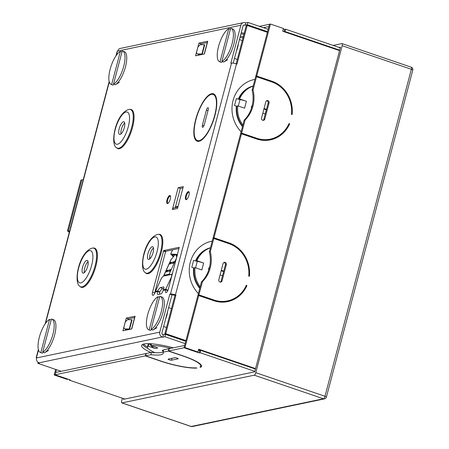 <?xml version="1.0" encoding="UTF-8"?>
<svg xmlns="http://www.w3.org/2000/svg" width="449" height="449" viewBox="0 0 449 449"><rect width="100%" height="100%" fill="white"/><g stroke="black" fill="none" stroke-linecap="round" stroke-linejoin="round"><path stroke-width="0.67" d="M167.561 203.565A4.26 1.465 -71.2 0 0 170.149 199.586A4.26 1.465 -71.2 0 0 170.003 195.489A4.26 1.465 -71.2 0 0 169.7 195.478A4.26 1.465 -71.2 0 0 167.112 199.451A4.26 1.465 -71.2 0 0 167.258 203.549A4.26 1.465 -71.2 0 0 167.561 203.565M233.211 63.141L243.027 25.991A1.459 1.341 -101.8 0 1 244.688 25.049L247.365 24.762L267.57 31.649M185.145 343.603L164.94 336.716L165.552 334.404L162.875 334.69A1.459 1.341 -101.8 0 1 161.943 332.866L171.978 294.898L175.015 295.246L164.8 333.91L185.813 341.072M214.403 94.357A25.065 8.632 -71.2 0 0 214.083 94.385L213.988 94.756M197.661 140.61A25.065 8.632 -71.2 0 0 198.374 141.39M167.606 290.946A3.648 1.257 108.8 0 1 167.679 290.593L165.518 289.858L165.726 289.235A3.648 1.117 119.1 0 1 165.743 289.201L171.714 276.382M154.529 293.691A3.648 1.257 108.8 0 1 154.697 292.905L165.569 251.777L165.877 251.277L179.078 248.51M159.513 294.202A3.648 1.257 108.8 0 1 159.726 292.26L157.565 291.524L157.784 290.896A3.648 1.117 119.1 0 1 160.568 287.568L163.369 286.978A3.648 1.117 119.1 0 1 163.683 287.012A3.648 1.117 119.1 0 1 163.391 289.723L163.167 290.346A3.648 1.257 108.8 0 1 160.905 293.91L158.099 294.499A3.648 1.257 108.8 0 1 157.84 294.488A3.648 1.257 108.8 0 1 157.565 291.524L155.214 292.013A3.648 1.257 108.8 0 1 153.025 295.341A3.648 1.257 108.8 0 1 152.761 295.33A3.648 1.257 108.8 0 1 152.537 292.17L163.711 250.536L179.258 247.287L168.42 288.842A3.648 1.257 108.8 0 1 166.102 292.602A3.648 1.257 108.8 0 1 165.844 292.591A3.648 1.257 108.8 0 1 165.518 289.858L163.167 290.346M207.258 42.543L201.085 43.839L198.924 43.098L207.758 41.252A2.436 0.455 -165.2 0 0 207.567 41.364L204.233 53.992M198.06 55.289L198.329 54.284M200.86 44.704L201.085 43.839M128.206 319.688L128.431 318.824L134.605 317.527M125.675 329.269L125.406 330.273M175.239 207.657L180.313 188.44L182.956 187.884M186.251 199.648A4.26 1.465 -71.2 0 0 188.838 195.669A4.26 1.465 -71.2 0 0 188.692 191.571A4.26 1.465 -71.2 0 0 188.389 191.56A4.26 1.465 -71.2 0 0 185.802 195.54A4.26 1.465 -71.2 0 0 185.942 199.637A4.26 1.465 -71.2 0 0 186.251 199.648M202.387 125.209A2.436 0.836 -71.2 0 0 202.538 127.32A2.436 0.836 -71.2 0 0 202.712 127.325A2.436 0.836 -71.2 0 0 204.256 124.822L208.229 109.797A2.436 0.836 108.8 0 0 208.078 107.693A2.436 0.836 108.8 0 0 206.36 110.19L202.387 125.209L203.947 125.742M84.333 272.638A6.69 2.307 108.8 0 1 85.108 266.757A6.69 2.307 108.8 0 1 88.083 261.632M86.809 260.409A6.69 2.307 108.8 0 1 87.286 260.431A6.69 2.307 108.8 0 1 87.516 266.869A6.69 2.307 108.8 0 1 83.452 273.121A6.69 2.307 108.8 0 1 82.97 273.099A6.69 2.307 108.8 0 1 82.739 266.661A6.69 2.307 108.8 0 1 86.809 260.409M124.715 122.987A6.69 2.307 -71.2 0 0 121.741 128.111A6.69 2.307 -71.2 0 0 120.966 133.987M120.079 134.476A6.69 2.307 -71.2 0 0 124.148 128.223A6.69 2.307 -71.2 0 0 123.918 121.786A6.69 2.307 -71.2 0 0 123.441 121.763A6.69 2.307 -71.2 0 0 119.372 128.016A6.69 2.307 -71.2 0 0 119.602 134.453A6.69 2.307 -71.2 0 0 120.079 134.476M153.496 247.927A6.69 2.307 -71.2 0 0 150.516 253.056A6.69 2.307 -71.2 0 0 149.742 258.933M148.86 259.415A6.69 2.307 -71.2 0 0 152.924 253.163A6.69 2.307 -71.2 0 0 152.699 246.726A6.69 2.307 -71.2 0 0 152.217 246.709A6.69 2.307 -71.2 0 0 148.148 252.955A6.69 2.307 -71.2 0 0 148.378 259.393A6.69 2.307 -71.2 0 0 148.86 259.415M167.679 290.593L165.726 289.235L163.391 289.723M167.752 290.363A3.648 1.117 119.1 0 1 167.763 290.329L168.392 288.948M171.602 276.315L171.641 274.367L172.169 274.659M171.641 274.367L170.384 274.631M164.497 275.866L163.234 276.129L161.326 278.47L155.461 291.356A3.648 1.117 119.1 0 1 155.449 291.39L155.214 292.013M159.726 292.26L159.81 292.024A3.648 1.117 119.1 0 1 162.589 288.696L163.829 288.432M159.81 292.024L157.784 290.896L155.449 291.39M241.242 32.732A31.026 5.826 14.8 0 1 244.239 33.248M243.93 34.405A31.026 5.826 -165.2 0 0 240.939 33.888M243.324 36.717A31.026 5.826 -165.2 0 0 240.327 36.195M239.985 37.497A24.942 4.686 14.8 0 1 242.999 37.929M247.365 24.762L247.971 22.45L268.176 29.337M247.971 22.45L245.794 22.905L245.188 25.217M245.794 22.905L245.3 22.736A3.895 3.581 -101.8 0 0 243.521 22.624L120.332 48.436A3.895 3.581 78.2 0 0 117.672 51.068L240.86 25.256A3.895 3.581 -101.8 0 1 243.521 22.624M36.554 358.078A3.895 0.73 14.8 0 1 36.212 357.64A3.895 0.73 14.8 0 1 36.515 357.455L36.588 357.937A3.895 3.581 78.2 0 0 39.074 362.814L39.568 362.983L37.862 363.342L61.221 371.306M116.347 55.306L117.312 51.646A3.895 0.73 -165.2 0 0 117.009 51.826L115.932 55.901M175.015 295.246L175.946 295.049L175.452 294.881A3.895 0.73 14.8 0 0 170.497 294.016L169.812 294.157L171.978 294.898M169.812 294.157L159.782 332.125A3.895 3.581 -101.8 0 0 162.263 337.003L162.763 337.171L163.374 334.864M117.312 51.646L117.672 51.068M240.86 25.256L230.831 63.225L231.516 63.079A3.895 0.73 -165.2 0 1 236.466 63.943L236.965 64.117L247.18 25.453L267.385 32.339M207.758 41.252L204.402 53.959L195.568 55.811L198.924 43.098M131.579 328.977L134.913 316.349A2.436 0.455 14.8 0 1 135.104 316.231L131.748 328.943L122.914 330.795L126.27 318.083L135.104 316.231M128.431 318.824L126.27 318.083M211.266 93.785A25.065 8.632 -71.2 0 0 196.241 117.526A25.065 8.632 -71.2 0 0 197.223 141.227A25.065 8.632 -71.2 0 0 198.694 141.362L198.879 140.666A24.336 8.379 108.8 0 1 197.459 140.537A24.336 8.379 108.8 0 1 196.505 117.537A24.336 8.379 108.8 0 1 211.081 94.481L211.266 93.785M214.083 94.385L211.922 93.65L211.737 94.346A24.336 8.379 108.8 0 1 213.157 94.475A24.336 8.379 108.8 0 1 214.111 117.475A24.336 8.379 108.8 0 1 199.536 140.531L199.35 141.227A25.065 8.632 -71.2 0 0 214.375 117.486A25.065 8.632 -71.2 0 0 213.393 93.785A25.065 8.632 -71.2 0 0 211.922 93.65M200.377 140.818L199.536 140.531M178.152 187.704L172.377 209.548L177.518 208.476L183.293 186.627L178.152 187.704L180.313 188.44M236.157 63.842L246.243 25.649L247.18 25.453M266.521 140.346A31.026 28.54 78.2 0 0 270.483 139.106M254.942 79.434A31.026 28.54 78.2 0 0 253.797 79.625M223.787 302.104A31.026 28.54 78.2 0 0 227.744 300.858M212.209 241.186A31.026 28.54 78.2 0 0 211.064 241.377M201.764 296.604A31.026 28.54 -101.8 0 1 201.225 296.177M198.368 293.556A31.026 28.54 -101.8 0 1 190.32 262.244A31.026 28.54 -101.8 0 1 211.53 241.276A31.026 28.54 -101.8 0 1 212.22 241.141M229.77 243.947A31.026 28.54 78.2 0 0 229.074 243.594M254.953 79.389A31.026 28.54 78.2 0 0 254.263 79.524A31.026 28.54 78.2 0 0 233.059 100.492A31.026 28.54 78.2 0 0 241.107 131.798M243.964 134.425A31.026 28.54 78.2 0 0 244.503 134.846M271.763 81.696A5.944 2.049 108.8 0 1 271.701 81.858L271.808 81.836A31.026 28.54 -101.8 0 1 272.509 82.195M271.589 138.836A31.026 28.54 -101.8 0 1 266.992 140.251A31.026 28.54 -101.8 0 1 266.364 140.374M264.702 79.518L264.893 79.479A31.026 28.54 78.2 0 0 264.225 79.355M223.63 302.132A31.026 28.54 78.2 0 0 224.253 302.009A31.026 28.54 78.2 0 0 228.855 300.594M221.492 241.107A31.026 28.54 -101.8 0 1 222.154 241.231L222.188 241.107M175.946 295.049L165.737 333.714L185.942 340.6M210.474 247.73A24.942 22.944 78.2 0 0 195.506 260.925M194.097 267.969A5.422 1.016 -165.2 0 1 191.79 267.295L193.648 267.93A24.942 22.944 78.2 0 0 199.738 288.381M223.608 302.132A31.026 28.54 78.2 0 0 227.273 300.959M210.828 241.433A31.026 28.54 -101.8 0 1 212.197 241.22M191.79 267.295L193.62 260.364A5.422 1.016 -165.2 0 0 197.128 261.301A5.422 1.016 -165.2 0 0 197.279 261.329A9.457 1.774 14.8 0 1 203.661 263.019L201.837 269.95L195.051 267.632A24.942 22.944 78.2 0 0 200.147 286.838M201.831 269.944L203.661 263.019M210.441 247.859A24.942 22.944 78.2 0 0 196.881 260.701L203.672 263.019M209.498 267.273A2.436 2.239 78.2 0 0 208.74 269.972M223.742 271.117L221.312 270.287M222.524 275.742L220.089 274.911M199.867 287.876A24.942 22.944 -101.8 0 1 194.114 267.829L195.051 267.632M210.469 247.764A24.942 22.944 -101.8 0 0 195.949 260.897L197.128 261.301M221.183 270.758L223.619 271.589M195.949 260.897L196.881 260.701M193.603 268.311A7.857 1.476 -165.2 0 0 194.052 268.429M271.701 81.858A5.944 2.049 108.8 0 1 271.684 81.898L256.536 76.734L255.604 76.931L252.125 90.103L253.056 89.907L256.536 76.734M239.867 99.543A5.422 1.016 -165.2 0 0 240.019 99.577A9.457 1.774 14.8 0 1 246.4 101.266L244.57 108.192L246.406 101.261L239.62 98.948L238.683 99.145L239.867 99.543A5.422 1.016 -165.2 0 1 236.359 98.606L234.524 105.537L236.387 106.172A24.942 22.944 -101.8 0 0 242.477 126.624M238.245 99.173A24.942 22.944 -101.8 0 1 253.214 85.978M270.012 139.207A31.026 28.54 -101.8 0 1 266.341 140.38M254.937 79.467A31.026 28.54 78.2 0 0 253.567 79.675M242.606 126.124A24.942 22.944 -101.8 0 1 236.853 106.076L237.785 105.88L244.576 108.192M238.683 99.145A24.942 22.944 -101.8 0 1 253.208 86.006M263.922 109.006L266.358 109.837M239.62 98.948A24.942 22.944 -101.8 0 1 253.18 86.107M242.881 125.08A24.942 22.944 -101.8 0 1 237.785 105.88M251.479 108.22A2.436 2.239 -101.8 0 1 252.237 105.515M266.482 109.365L264.046 108.535M265.258 113.984L262.828 113.154M234.524 105.537A5.422 1.016 -165.2 0 0 236.836 106.211M236.342 106.559A7.857 1.476 -165.2 0 0 236.786 106.671M164.8 333.91L165.737 333.714M173.331 347.818A31.026 5.826 -165.2 0 0 144.011 343.985A31.026 5.826 -165.2 0 0 141.581 345.455A31.026 5.826 -165.2 0 0 150.943 352.51M164.94 336.716L162.763 337.171M142.524 344.467A31.026 5.826 -165.2 0 0 148.103 348.542M148.423 344.17A24.942 4.686 14.8 0 1 148.355 343.659M143.495 344.108A31.026 5.826 -165.2 0 0 147.497 346.892M155.012 352.69A24.942 4.686 14.8 0 1 147.463 347.01L148.075 344.697A24.942 4.686 14.8 0 1 148.86 343.889L148.254 346.201L155.04 348.514L157.846 347.924L151.055 345.612A24.942 4.686 14.8 0 1 170.805 348.345M149.601 343.687A5.422 4.99 -101.8 0 1 150.045 344.293L148.86 343.889M163.313 351.073A2.436 0.455 14.8 0 1 162.201 350.36A2.436 0.455 14.8 0 1 162.386 350.248A2.436 0.455 14.8 0 1 163.515 350.299M147.463 347.01A24.942 4.686 14.8 0 1 148.254 346.201M157.807 347.913L155.04 348.514M151.055 345.612L151.532 343.799M150.045 344.293A5.422 4.99 -101.8 0 1 150.129 344.428A9.457 8.699 78.2 0 0 155.045 348.491M38.131 362.326L37.862 363.342M165.552 334.404L185.757 341.296M202.303 53.981L199.283 54.615L197.678 53.931L201.904 54.009L204.346 44.765A2.677 0.505 -165.2 0 0 204.75 44.737L202.303 53.981A2.677 0.505 14.8 0 1 201.904 54.009M204.346 44.765L200.119 44.687L197.936 46.971L196.718 51.59C196.449 52.988 196.769 53.768 197.678 53.931L199.059 54.598M129.649 328.965L132.096 319.722A2.677 0.505 14.8 0 1 131.692 319.75L127.465 319.671L125.282 321.955L124.064 326.575C123.795 327.972 124.115 328.752 125.024 328.915L129.25 328.994A2.677 0.505 -165.2 0 0 129.649 328.965L126.629 329.6L124.659 328.842L126.405 329.577M177.883 207.101L174.044 207.904A2.436 2.239 78.2 0 0 172.377 209.548M189.242 192.599A3.648 1.257 -71.2 0 0 188.928 192.295A3.648 1.257 -71.2 0 0 188.664 192.284A3.648 1.257 -71.2 0 0 186.447 195.697A3.648 1.257 -71.2 0 0 186.571 199.204A3.648 1.257 -71.2 0 0 186.835 199.216A3.648 1.257 -71.2 0 0 187.008 199.16M170.558 196.516A3.648 1.257 -71.2 0 0 170.238 196.213A3.648 1.257 -71.2 0 0 169.98 196.202A3.648 1.257 -71.2 0 0 167.763 199.609A3.648 1.257 -71.2 0 0 167.887 203.122A3.648 1.257 -71.2 0 0 168.145 203.133A3.648 1.257 -71.2 0 0 168.319 203.071M175.43 206.927L178.073 206.372M177.142 358.128A1.824 0.342 -165.2 0 0 174.818 357.724L168.274 359.093A1.824 0.342 -165.2 0 0 168.134 359.178A1.824 0.342 -165.2 0 0 169.498 359.89A1.824 0.342 -165.2 0 0 171.518 360.199L178.062 358.83A1.824 0.342 -165.2 0 0 178.202 358.74A1.824 0.342 -165.2 0 0 177.142 358.128M223.086 263.569A1.824 1.678 -101.8 0 1 225.162 262.39A1.824 1.678 -101.8 0 1 226.33 264.674L222.053 280.849A1.824 1.678 -101.8 0 1 220.807 282.084A1.824 1.678 -101.8 0 1 218.809 279.744L223.086 263.569M223.883 262.508A1.824 1.678 -101.8 0 1 225.392 264.871L221.121 281.046A1.824 1.678 -101.8 0 1 220.324 282.107M265.825 101.811A1.824 1.678 -101.8 0 1 267.901 100.632A1.824 1.678 -101.8 0 1 269.063 102.916L264.792 119.097A1.824 1.678 -101.8 0 1 263.546 120.326A1.824 1.678 -101.8 0 1 261.548 117.992L265.825 101.811M266.616 100.75A1.824 1.678 -101.8 0 1 268.132 103.113L263.86 119.288A1.824 1.678 -101.8 0 1 263.063 120.354M268.912 26.558L263.406 27.709M268.906 26.558L269.518 24.246L259.438 26.356M168.353 351.045L163.026 352.162L163.638 349.85L168.964 348.733L168.353 351.045L183.489 356.203A29.685 5.573 14.8 0 1 200.787 366.176A29.685 5.573 14.8 0 1 199.979 367.069L200.636 367.293A30.42 5.714 -165.2 0 0 201.494 366.362A30.42 5.714 -165.2 0 0 183.77 356.141L168.633 350.983L169.245 348.671L184.651 345.444L184.039 347.756L168.633 350.983M145.274 355.877L55.109 374.769L55.721 372.462L145.88 353.571L145.274 355.877L160.405 361.041A30.42 5.714 -165.2 0 0 196.898 368.079L196.241 367.854A29.685 5.573 14.8 0 1 160.686 360.979L145.555 355.821L146.161 353.509L151.487 352.392L150.875 354.704L145.555 355.821M213.982 237.796L213.051 237.992L240.524 134.004L241.461 133.813L213.982 237.796L229.119 242.954A30.42 27.978 -101.8 0 1 249.391 276.315L248.735 276.09A29.685 27.305 78.2 0 0 228.939 243.65L213.803 238.486L212.865 238.683L209.386 251.855L210.323 251.659L213.803 238.486M240.709 133.314L241.641 133.117L245.12 119.945L244.189 120.141L240.709 133.314L255.846 138.472A29.685 27.305 78.2 0 0 269.378 139.336L270.315 139.139A29.685 27.305 78.2 0 0 289.027 123.576L289.684 123.801A30.42 27.978 -101.8 0 1 270.466 139.858A30.42 27.978 -101.8 0 1 256.592 138.971L241.461 133.813M197.97 295.066L198.907 294.87L202.387 281.703L201.449 281.899L197.97 295.066L213.107 300.229A29.685 27.305 78.2 0 0 226.644 301.094L227.576 300.897A29.685 27.305 78.2 0 0 246.293 285.334L246.95 285.558A30.42 27.978 -101.8 0 1 227.727 301.61A30.42 27.978 -101.8 0 1 213.859 300.723L198.722 295.565L197.785 295.762L184.051 347.756L184.982 347.56L198.722 295.565M255.79 76.235L256.721 76.044L270.461 24.05L269.518 24.246L255.79 76.235L270.921 81.398A30.42 27.978 -101.8 0 1 278.408 85.293M210.323 251.659A31.026 28.54 -101.8 0 1 202.387 281.703M198.907 294.87L214.038 300.033A29.685 27.305 78.2 0 0 227.576 300.897M184.982 347.56L197.958 351.982L198.688 349.21L255.543 368.59M339.556 50.625L282.702 31.245L283.431 28.472L270.461 24.05M256.721 76.044L271.858 81.202A30.42 27.978 -101.8 0 1 292.125 114.557L291.468 114.332A29.685 27.305 78.2 0 0 271.673 81.892M253.056 89.907A31.026 28.54 -101.8 0 1 245.12 119.945M241.641 133.117L256.777 138.275A29.685 27.305 78.2 0 0 270.315 139.139M287.169 127.101A30.42 27.978 -101.8 0 1 269.995 139.948M252.125 90.103A31.026 28.54 -101.8 0 1 244.189 120.141M200.714 350.411L198.565 349.681M197.958 351.982L197.021 352.179L184.051 347.756M244.43 288.859A30.42 27.978 -101.8 0 1 227.256 301.706M209.386 251.855A31.026 28.54 -101.8 0 1 201.449 281.899M213.051 237.992L228.187 243.15A30.42 27.978 -101.8 0 1 235.669 247.045M55.098 374.775L68.074 379.197L67.142 379.388L54.166 374.966L55.098 374.775L56.445 369.679M54.166 374.966L55.637 369.404M69.511 231.611L68.416 230.696L81.853 179.858L83.205 179.78M339.674 50.165L284.986 31.52L285.598 29.207L340.286 47.852M285.598 29.207L284.649 29.404L283.308 28.949M284.986 31.52L284.071 31.711M255.425 369.05L200.731 350.405L200.119 352.718L254.813 371.362M150.875 354.704A31.026 5.826 -165.2 0 0 163.228 353.273A31.026 5.826 -165.2 0 0 163.026 352.162M69.427 379.652L69.303 380.129L70.246 379.933L55.109 374.769M69.303 380.129L124.783 399.038M184.039 347.756L199.176 352.914L200.119 352.718M198.441 350.147L199.788 350.607L200.731 350.405M151.487 352.392A31.026 5.826 -165.2 0 0 163.11 351.831M69.298 232.414L67.485 230.893L80.915 180.055L81.853 179.858M199.788 350.607L199.176 352.914M284.043 31.699L284.649 29.404M246.108 285.732L246.95 285.558M288.847 123.975L289.684 123.801M201.208 365.127L200.636 367.293M68.416 230.696L67.485 230.893M333.147 45.416L341.852 43.592A2.436 0.836 -71.2 0 1 342.026 43.598L411.222 67.187A2.436 0.836 -71.2 0 1 411.368 69.292L342.177 45.708L255.784 372.681L324.981 396.271L411.368 69.292A2.436 0.455 14.8 0 1 412.788 70.111L326.401 397.084A2.436 0.455 14.8 0 0 324.981 396.271A2.436 0.836 108.8 0 1 323.437 398.774L254.241 375.19L122.021 402.893L191.218 426.477L323.437 398.774A2.436 2.239 78.2 0 0 324.543 398.847L192.324 426.55A2.436 2.239 78.2 0 1 191.218 426.477A2.436 0.836 108.8 0 1 191.038 426.471A2.436 2.436 0 0 0 192.324 426.55M122.021 402.893A2.436 0.836 -71.2 0 1 121.847 402.888A2.436 0.836 -71.2 0 1 121.696 400.777L122.375 398.218M339.09 47.442L340.471 47.156L254.69 371.823L123.408 399.329L123.587 398.633M342.177 45.708A2.436 0.836 -71.2 0 0 342.026 43.598M254.241 375.19A2.436 0.836 -71.2 0 0 255.784 372.681M149.629 257.726A5.107 0.96 14.8 0 1 149.753 257.793L150.46 258.186M42.661 352.218L44.389 352.813A17.64 6.078 -71.2 0 0 44.653 352.667A17.64 6.078 -71.2 0 0 54.615 334.993A17.64 6.078 -71.2 0 0 55.244 321.596A17.64 6.078 -71.2 0 0 53.532 319.716L51.803 319.127A17.64 6.078 -71.2 0 0 51.427 319.037L42.661 352.218A17.64 6.078 -71.2 0 0 52.887 334.404A17.64 6.078 -71.2 0 0 51.803 319.127M42.15 353.11A17.64 6.078 -71.2 0 0 42.52 353.2L40.792 352.611A17.64 6.078 -71.2 0 1 40.416 352.521L42.15 353.11M51.18 319.98L49.558 319.424A17.64 6.078 -71.2 0 0 39.478 336.716A17.64 6.078 -71.2 0 0 40.416 352.521M49.558 319.424L40.792 352.611M165.597 319.054A9.732 3.351 -71.2 0 0 166.888 315.277A9.732 3.351 -71.2 0 0 167.556 311.634M151.049 329.51L152.783 330.099A17.64 6.078 -71.2 0 0 153.047 329.953A17.64 6.078 -71.2 0 0 163.004 312.285A17.64 6.078 -71.2 0 0 163.638 298.888A17.64 6.078 -71.2 0 0 161.926 297.002L160.192 296.413A17.64 6.078 -71.2 0 0 159.822 296.323L151.049 329.51A17.64 6.078 -71.2 0 0 161.275 311.69A17.64 6.078 -71.2 0 0 160.192 296.413M150.538 330.402A17.64 6.078 -71.2 0 0 150.915 330.492L149.186 329.903A17.64 6.078 -71.2 0 1 148.81 329.813L150.538 330.402M159.569 297.266L157.953 296.716A17.64 6.078 -71.2 0 0 147.873 314.003A17.64 6.078 -71.2 0 0 148.81 329.813M157.953 296.716L149.186 329.903M236.415 51.001A9.732 3.351 -71.2 0 0 237.712 47.229A9.732 3.351 -71.2 0 0 238.374 43.581M221.873 61.457L223.602 62.046A17.64 6.078 -71.2 0 0 223.871 61.906A17.64 6.078 -71.2 0 0 233.828 44.232A17.64 6.078 -71.2 0 0 234.457 30.835A17.64 6.078 -71.2 0 0 232.745 28.955L231.016 28.36A17.64 6.078 -71.2 0 0 230.64 28.27L221.873 61.457A17.64 6.078 -71.2 0 0 232.099 43.643A17.64 6.078 -71.2 0 0 231.016 28.36M221.363 62.349A17.64 6.078 -71.2 0 0 221.733 62.439L220.004 61.85A17.64 6.078 -71.2 0 1 219.634 61.76L221.363 62.349M230.393 29.219L228.771 28.663A17.64 6.078 -71.2 0 0 218.691 45.95A17.64 6.078 -71.2 0 0 219.634 61.76M228.771 28.663L220.004 61.85M113.485 84.171L115.213 84.76A17.64 6.078 -71.2 0 0 115.477 84.614A17.64 6.078 -71.2 0 0 125.434 66.94A17.64 6.078 -71.2 0 0 126.068 53.549A17.64 6.078 -71.2 0 0 124.356 51.663L122.622 51.074A17.64 6.078 -71.2 0 0 122.251 50.984L113.485 84.171A17.64 6.078 -71.2 0 0 123.705 66.351A17.64 6.078 -71.2 0 0 122.622 51.074M112.968 85.063A17.64 6.078 -71.2 0 0 113.344 85.153L111.616 84.564A17.64 6.078 -71.2 0 1 111.24 84.474L112.968 85.063M121.999 51.927L120.383 51.377A17.64 6.078 -71.2 0 0 110.302 68.663A17.64 6.078 -71.2 0 0 111.24 84.474M120.383 51.377L111.616 84.564M237.274 116.897L237.493 115.881M241.787 93.807L241.96 93.111M240.423 123.845L240.557 123.217M177.248 255.442A2.29 0.561 -155.5 0 0 176.378 255.296L177.17 255.734M166.68 271.808L167.017 271.061L167.791 270.899M170.294 263.86L170.631 263.114L171.406 262.951M173.421 263.204L173.763 262.457L174.538 262.295M169.806 271.151L170.149 270.405L170.923 270.242M164.867 275.787L170.008 274.709M164.177 275.927A2.043 0.5 24.5 0 1 163.818 275.389L171.047 259.494A2.043 0.5 24.5 0 1 171.209 259.399L173.544 256.587A2.436 0.746 -60.9 0 0 174.857 254.628L174.981 254.358M176.541 254.678A2.436 0.746 -60.9 0 0 176.345 255.997L176.76 257.277M176.687 257.569L176.345 258.321A2.043 0.5 24.5 0 1 176.491 258.304M174.195 263.047L174.88 261.543L172.871 261.963L172.186 263.468L174.195 263.047L171.265 269.49L169.256 269.911L168.577 271.409L170.586 270.988L171.265 269.49M163.818 275.389A2.043 0.5 24.5 0 1 163.98 275.288L169.116 274.21A2.043 0.5 24.5 0 1 170.699 274.564M165.445 272.066L167.455 271.645L168.139 270.141L166.13 270.562L163.98 275.288M171.754 262.199L169.744 262.62L169.06 264.119L171.069 263.698L171.754 262.199M170.149 270.405L169.256 269.911M173.763 262.457L172.871 261.963M170.631 263.114L169.744 262.62L171.209 259.399M167.017 271.061L166.13 270.562L169.06 264.119M173.668 256.458L172.467 254.841L177.377 254.942M173.297 256.822L170.699 254.033L177.507 254.465M152.537 292.17L154.697 292.905M146.279 269.181A16.978 5.848 108.8 0 1 144.017 254.426A16.978 5.848 108.8 0 1 154.798 236.937A16.978 5.848 108.8 0 1 157.055 251.693A16.978 5.848 108.8 0 1 146.279 269.181M147.553 273.166A20.407 7.027 -71.2 0 0 160.332 252.798A20.407 7.027 -71.2 0 0 158.306 234.344L157.29 234.473C144 239.182 138.792 269.114 145.257 272.627A20.407 7.027 -71.2 0 0 147.553 273.166M158.306 234.344L159.058 234.311A20.682 7.122 108.8 0 1 161.292 252.355A20.682 7.122 108.8 0 1 148.159 273.66A20.682 7.122 108.8 0 1 145.835 273.115L145.257 272.627M145.762 273.054A20.688 7.128 -71.2 0 0 161.292 252.355A20.688 7.128 -71.2 0 0 158.963 234.316M126.017 111.997A16.978 5.848 108.8 0 1 128.279 126.753A16.978 5.848 108.8 0 1 117.503 144.241A16.978 5.848 108.8 0 1 115.241 129.486A16.978 5.848 108.8 0 1 126.017 111.997M116.482 147.687A20.407 7.027 -71.2 0 0 118.777 148.226A20.407 7.027 -71.2 0 0 131.551 127.858A20.407 7.027 -71.2 0 0 129.531 109.399L128.515 109.528C115.286 113.956 109.971 144.701 116.482 147.687L117.054 148.17A20.682 7.122 108.8 0 0 119.378 148.72A20.682 7.122 108.8 0 0 132.511 127.415A20.688 7.128 -71.2 0 0 130.188 109.371M116.981 148.108A20.688 7.128 -71.2 0 0 132.517 127.415A20.682 7.122 108.8 0 0 130.283 109.365L129.531 109.399M80.871 282.887A16.978 5.848 -71.2 0 0 91.647 265.398A16.978 5.848 -71.2 0 0 89.39 250.643A16.978 5.848 -71.2 0 0 78.609 268.132A16.978 5.848 -71.2 0 0 80.871 282.887M92.898 248.05A20.407 7.027 108.8 0 1 94.924 266.504A20.407 7.027 108.8 0 1 82.145 286.872A20.407 7.027 108.8 0 1 79.849 286.333L80.422 286.821A20.682 7.122 -71.2 0 0 82.751 287.366A20.682 7.122 -71.2 0 0 95.878 266.061A20.682 7.122 -71.2 0 0 93.65 248.016L91.882 248.179C78.592 252.888 73.378 282.819 79.849 286.333M80.349 286.759A20.688 7.128 -71.2 0 0 95.884 266.061A20.688 7.128 -71.2 0 0 93.555 248.016M165.743 289.201L167.763 290.329M160.568 287.568L162.589 288.696M163.369 286.978L163.874 287.259M243.431 25.312L244.688 25.049M163.711 250.536L165.877 251.277M163.402 251.042L165.569 251.777M206.36 110.19L207.977 110.746M36.515 357.455L38.485 350.007M45.523 323.359L109.303 81.959M36.588 357.937L159.782 332.125M170.497 294.016L231.516 63.079M175.452 294.881L236.466 63.943M195.568 267.812L197.279 261.329M240.019 99.577L238.307 106.054M39.074 362.814L162.263 337.003M151.442 344.153L150.129 344.428M131.692 319.75L129.25 328.994M270.921 81.398L271.858 81.202M268.132 103.113L269.063 102.916M263.86 119.288L264.792 119.097M213.107 300.229L214.038 300.033M221.121 281.046L222.053 280.849M225.392 264.871L226.33 264.674M228.187 243.15L229.119 242.954M255.846 138.472L256.777 138.275M172.018 358.308L171.518 360.199M266.274 109.809L265.179 113.956M149.646 258.209L149.753 257.793M165.945 317.735A10.198 3.513 -71.2 0 0 166.764 315.136A10.198 3.513 -71.2 0 0 167.297 312.599M236.763 49.682A10.198 3.513 -71.2 0 0 237.583 47.083A10.198 3.513 -71.2 0 0 238.122 44.546M176.345 255.997L177.001 256.362M171.838 274.474L172.742 272.492M174.88 261.543L176.345 258.321M169.116 274.21L170.586 270.988M109.174 81.477L45.113 323.954M38.356 349.53L36.212 357.64M198.795 140.992L197.459 140.537M215.116 95.143L213.157 94.475M186.857 199.3L186.571 199.204M168.167 203.217L167.887 203.122M170.525 196.308L170.238 196.213M189.214 192.391L188.928 192.295M201.107 364.97L200.787 366.176M121.847 402.888L191.038 426.471M324.543 398.847A2.436 2.436 0 0 0 326.401 397.084M412.788 70.111A2.436 2.436 0 0 0 411.222 67.187M48.514 350.433L44.653 352.667M156.903 327.725L153.047 329.953M166.495 327.484L163.627 326.507M171.484 308.615L168.611 307.638M227.727 59.672L223.871 61.906M237.319 59.436L234.445 58.454M242.303 40.567L239.435 39.585M119.333 82.386L115.477 84.614M174.195 255.795L174.857 254.342M170.699 254.033L172.59 249.869"/></g></svg>
